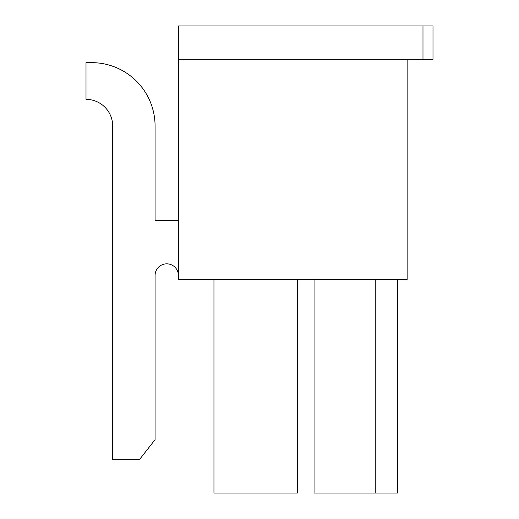 <?xml version="1.0" encoding="UTF-8"?>
<svg xmlns="http://www.w3.org/2000/svg" width="519" height="519" viewBox="0 0 519 519"><rect width="100%" height="100%" fill="white"/><g stroke="black" fill="none" stroke-linecap="round" stroke-linejoin="round"><path stroke-width="0.78" d="M407.136 59.315L407.136 279.52L178.426 279.52L178.426 25.95L432.995 25.95L432.995 59.315L422.985 59.315L422.985 25.95M155.071 220.465L155.071 126.046L155.071 220.465L178.426 220.465M314.053 279.52L314.053 493.05L397.463 493.05L397.463 279.52M213.958 279.52L213.958 493.05L297.368 493.05L297.368 279.52M178.426 59.315L422.985 59.315M375.775 493.05L375.775 279.52M178.426 275.518A11.678 11.678 0 0 0 166.748 263.84A11.678 11.678 0 0 0 155.071 275.518L155.071 439.664L139.39 459.685L112.694 459.685L112.694 126.046A26.69 26.69 0 0 0 86.005 99.35L86.005 62.65L91.675 62.65A63.389 63.389 0 0 1 155.071 126.046"/></g></svg>
